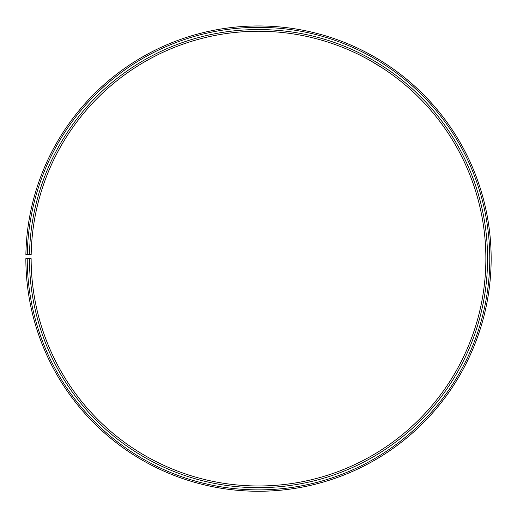 <?xml version="1.0" encoding="UTF-8"?>
<svg xmlns="http://www.w3.org/2000/svg" width="517" height="517" viewBox="0 0 517 517"><rect width="100%" height="100%" fill="white"/><g stroke="black" fill="none" stroke-linecap="round" stroke-linejoin="round"><path stroke-width="0.78" d="M27.233 258.616L25.85 258.616A232.656 232.656 0 0 0 373.655 460.77A232.656 232.656 0 0 0 377.171 58.499A232.656 232.656 0 0 0 25.882 254.551L27.272 254.577A231.267 231.267 0 0 1 376.46 59.688A231.267 231.267 0 0 1 372.97 459.568A231.267 231.267 0 0 1 27.233 258.616L31.136 258.616A227.364 227.364 0 0 0 371.038 456.175A227.364 227.364 0 0 0 374.47 63.042A227.364 227.364 0 0 0 31.175 254.648L29.482 254.616A229.057 229.057 0 0 1 375.336 61.588A229.057 229.057 0 0 1 371.878 457.648A229.057 229.057 0 0 1 29.443 258.616M27.272 254.577L29.482 254.616M366.87 58.731C369.59 59.94 385.184 69.575 384.545 69.381L384.112 69.091M383.898 68.948L370.527 60.76M367.975 59.332L366.417 58.486M380.169 60.308L379.775 60.062"/></g></svg>
